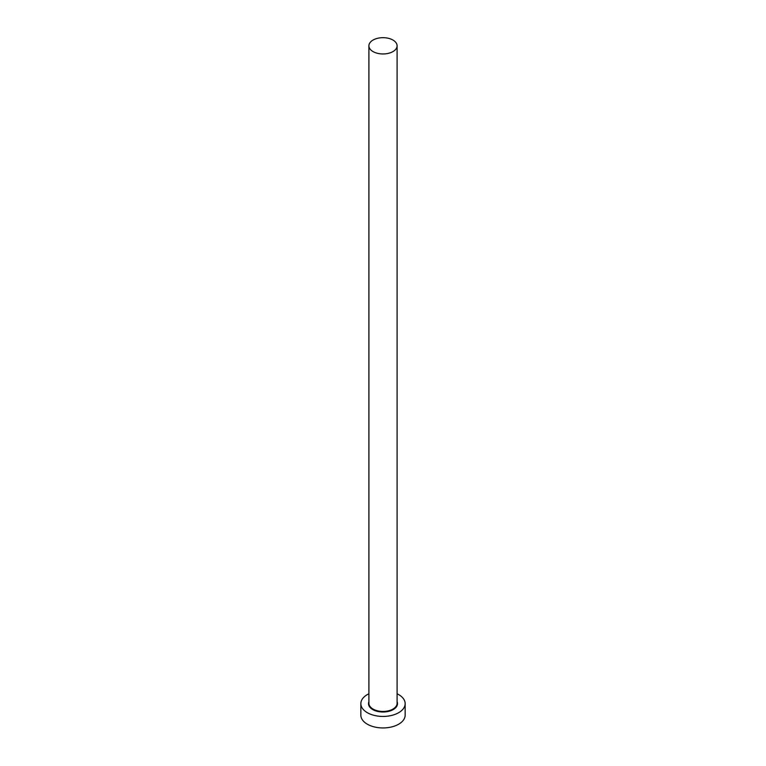 <?xml version="1.0" encoding="UTF-8"?>
<svg xmlns="http://www.w3.org/2000/svg" width="766" height="766" viewBox="0 0 766 766"><rect width="100%" height="100%" fill="white"/><g stroke="black" fill="none" stroke-linecap="round" stroke-linejoin="round"><path stroke-width="1.15" d="M373.032 51.581A14.094 8.139 0 0 0 388.391 53.342A14.094 8.139 0 0 0 397.094 45.816A14.094 8.139 0 0 0 392.968 40.062A14.094 8.139 0 0 0 377.609 38.3A14.094 8.139 0 0 0 368.906 45.816A14.094 8.139 0 0 0 373.032 51.581M368.906 693.776A22.157 12.792 0 0 0 360.843 703.638A22.157 12.792 0 0 0 367.335 712.686A22.157 12.792 0 0 0 391.474 715.463A22.157 12.792 0 0 0 405.157 703.638A22.157 12.792 0 0 0 398.665 694.599A22.157 12.792 0 0 0 397.094 693.776M360.843 703.638L360.843 715.157A22.157 12.792 0 0 0 367.335 724.196A22.157 12.792 0 0 0 391.474 726.972A22.157 12.792 0 0 0 405.157 715.157L405.157 703.638M397.094 701.685A14.506 8.369 180 0 1 390.085 710.944A14.506 8.369 180 0 1 372.745 709.565A14.506 8.369 180 0 1 368.906 701.685M368.906 45.816L368.906 703.312A14.094 8.139 0 0 0 373.032 709.067A14.094 8.139 0 0 0 388.391 710.838A14.094 8.139 0 0 0 397.094 703.312L397.094 45.816"/></g></svg>

